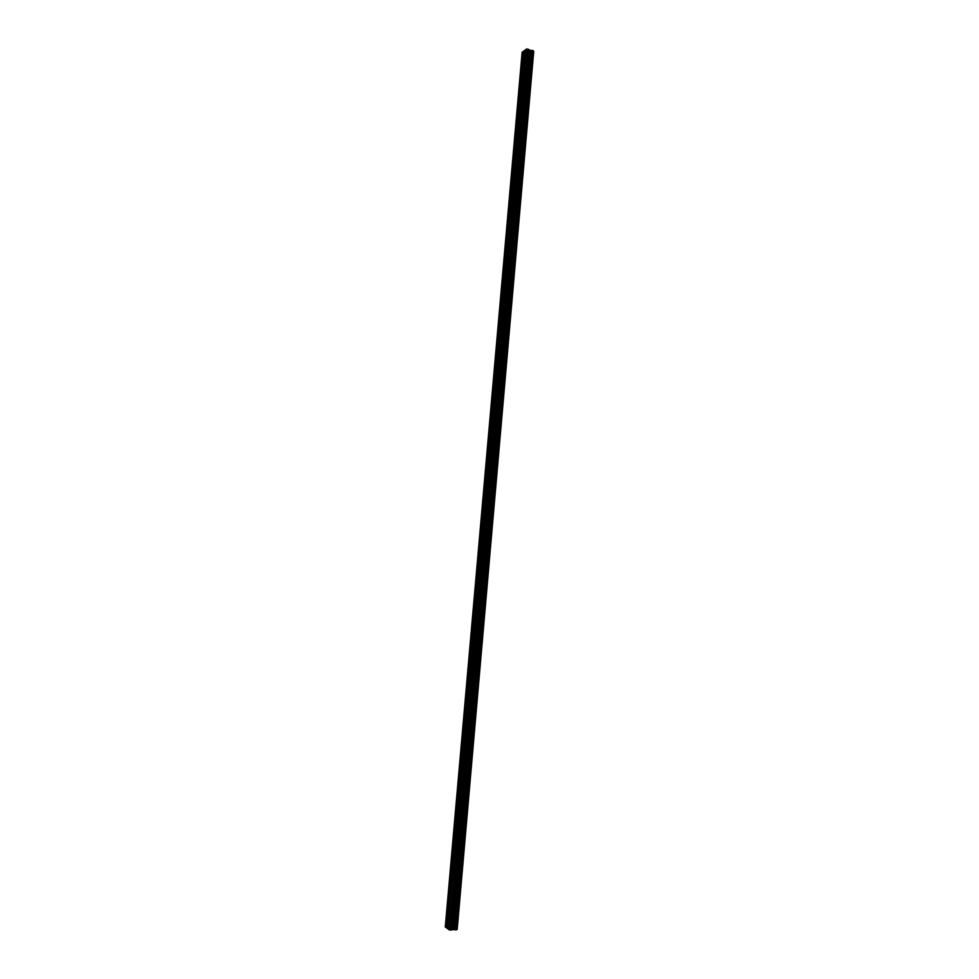 <?xml version="1.0" encoding="UTF-8"?>
<svg xmlns="http://www.w3.org/2000/svg" width="979" height="979" viewBox="0 0 979 979"><rect width="100%" height="100%" fill="white"/><g stroke="black" fill="none" stroke-linecap="round" stroke-linejoin="round"><path stroke-width="1.47" d="M523.973 61.75L447.831 928.875L450.034 930.05L452.604 929.56L529.48 50.198L527.179 48.95L524.891 50.174L523.973 61.75M523.728 63.439L522.847 63.88L522.517 62.84L523.643 51.128L522.137 52.279L445.286 927.04L447.844 928.716M521.269 91.475L520.387 91.879L520.069 90.814L522.553 63.598M518.797 119.609L517.928 119.964L517.597 118.9L520.094 91.585M516.325 147.841L515.456 148.147L515.125 147.07L517.634 119.671M513.84 176.159L512.972 176.428L512.641 175.339L515.162 147.853M511.344 204.587L510.475 204.807L510.157 203.718L512.678 176.134M508.847 233.1L507.979 233.283L507.66 232.182L510.181 204.513M506.339 261.723L505.47 261.87L505.152 260.744L507.685 232.99M503.818 290.433L502.961 290.543L502.631 289.405L505.176 261.564M501.297 319.252L500.428 319.313L500.11 318.175L502.655 290.225M498.752 348.169L497.895 348.194L497.577 347.031L500.134 318.995M496.206 377.184L495.031 375.997L497.601 347.875M493.661 406.309L492.486 405.061L495.056 376.842M491.091 435.52L489.928 434.223L492.51 405.918M488.521 464.854L487.358 463.495L489.953 435.08M485.939 494.273L484.776 492.865L487.383 464.364M483.357 523.802L482.194 522.333L484.801 493.734M480.75 553.441L479.6 551.911L482.206 523.214M478.144 583.166L476.993 581.587L479.612 552.805M475.525 613.013L474.374 611.373L477.006 582.493M472.906 642.958L471.756 641.257L474.399 612.279M470.263 673.014L469.125 671.251L471.768 642.175M467.619 703.179L466.481 701.356L469.137 672.181M464.964 733.442L463.826 731.558L466.493 702.286M462.308 763.816L461.17 761.882L463.838 732.512M459.628 794.299L458.49 792.305L461.182 762.837M456.948 824.893L455.81 822.837L458.515 793.259M454.256 855.597L453.13 853.48L455.835 823.804M451.552 886.411L450.426 884.221L453.142 854.459M448.847 917.335L447.721 915.084L448.394 913.774L449.116 914.264M456.41 929.634L457.193 929.352L533.714 51.434L533.029 50.884M452.604 929.56L456.398 929.83L533.053 50.602L529.48 50.198M524.866 50.406L523.643 51.128M447.892 914.227L450.438 885.212M446.681 928.043L447.733 916.087M448.247 913.958L450.744 885.603M450.609 883.364L451.821 883.352M450.964 883.082L453.436 854.838M453.301 852.611L454.525 852.55M453.656 852.33L456.128 824.183M455.994 821.968L457.217 821.858M456.349 821.687L458.808 793.639M458.674 791.436L459.897 791.277M459.029 791.154L461.476 763.204M461.342 761.001L462.565 760.805M461.696 760.72L464.144 732.879M463.997 730.689L465.233 730.444M464.364 730.407L466.787 702.653M466.653 700.474L467.889 700.193M467.007 700.193L469.43 672.549M469.296 670.37L470.532 670.04M469.651 670.089L472.074 642.53M471.927 640.376L473.163 639.997M472.282 640.095L474.693 612.634M474.558 610.492L475.794 610.064M474.901 610.198L477.311 582.835M477.165 580.706L478.401 580.229M477.519 580.412L479.918 553.147M479.771 551.018L481.007 550.504M480.126 550.724L482.512 523.557M482.366 521.44L483.614 520.877M482.72 521.146L485.094 494.077M484.96 491.972L486.196 491.36M485.303 491.666L487.677 464.695M487.53 462.602L488.778 461.941M487.885 462.296L490.246 435.41M490.1 433.33L491.348 432.632M490.455 433.024L492.804 406.236M492.657 404.168L493.404 403.311M493.012 403.862L495.35 377.16M495.215 375.092L495.974 374.223M495.558 374.798L497.895 348.194M497.748 346.138L498.531 345.22M498.103 345.832L500.428 319.313M500.281 317.269L501.089 316.327M500.636 316.963L502.961 290.543M502.814 288.499L504.063 287.593M503.157 288.193L505.47 261.87M505.323 259.839L506.584 258.884M505.678 259.533L507.979 233.283M507.832 231.277L509.092 230.273M508.187 230.958L510.475 204.807M510.328 202.8L511.209 201.735M510.683 202.494L512.972 176.428M512.825 174.433L514.085 173.356M513.167 174.115L515.456 148.147M515.309 146.165L516.569 145.039M515.652 145.847L517.928 119.964M517.781 117.982L519.041 116.819M518.124 117.664L520.387 91.879M520.241 89.909L521.513 88.697M520.583 89.578L522.847 63.88M522.7 61.922L523.973 60.674M523.043 61.604L523.961 51.104M447.011 928.104L448.027 916.479M454.244 929.609L531.01 50.467M454.06 929.585L530.838 50.467M450.034 930.05L527.179 48.95M449.239 929.903L526.408 48.999M533.714 51.434L457.193 929.352L533.702 51.41M456.948 929.512L533.506 51.165M456.838 929.536L533.408 51.116M456.238 929.879L532.919 50.492M455.712 929.891L532.429 50.37M455.394 929.83L532.123 50.382M453.766 929.524L530.545 50.48M453.375 929.487L530.177 50.455M452.873 929.512L529.712 50.321M451.968 929.915L528.954 49.55M451.417 930.013L528.464 49.293M456.398 929.83L533.053 50.602"/></g></svg>
